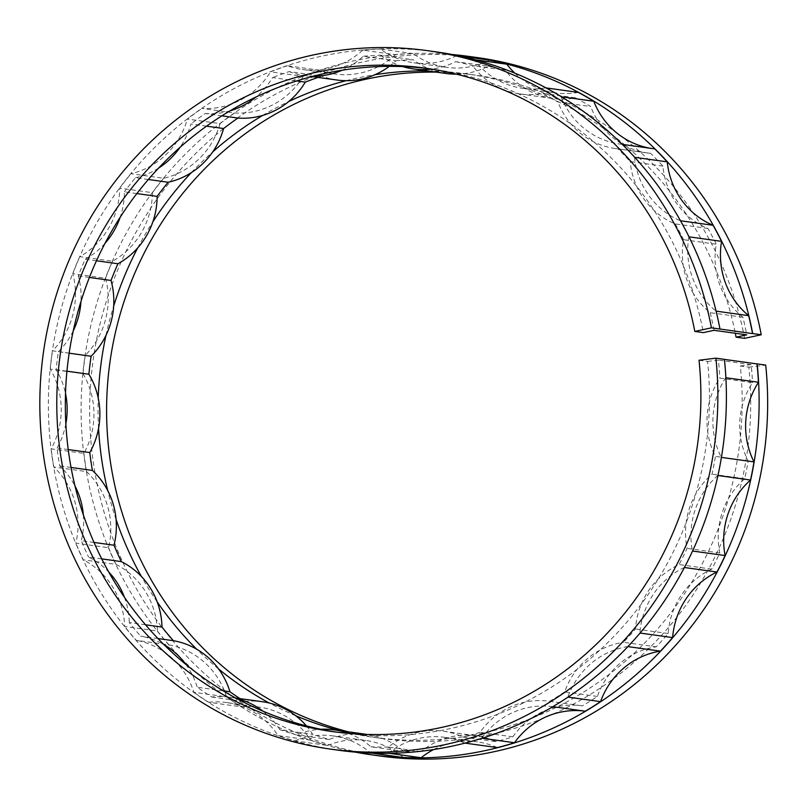 <?xml version="1.0" encoding="UTF-8"?>
<svg xmlns="http://www.w3.org/2000/svg" width="806" height="806" viewBox="0 0 806 806"><rect width="100%" height="100%" fill="white"/><g stroke="black" fill="none" stroke-linecap="round" stroke-linejoin="round"><path stroke-width="0.6" stroke-dasharray="4.03 3.02" d="M191.314 172.645A334.943 321.806 97.9 0 1 212.754 151.86M137.695 247.916A334.943 321.806 97.9 0 1 152.858 221.852M262.655 115.429A334.943 321.806 97.9 0 1 288.719 101.526M98.564 428.329A334.943 321.806 97.9 0 1 98.221 398.023M157.16 601.83A334.943 321.806 97.9 0 1 141.413 576.492M218.597 668.97A334.943 321.806 97.9 0 1 196.694 649.203M116.084 519.487A334.943 321.806 97.9 0 1 107.722 490.552M427.724 70.928A334.943 321.806 97.9 0 1 435.462 71.129A334.943 321.806 97.9 0 1 464.498 73.608A334.943 321.806 97.9 0 1 466.19 73.84A334.943 321.806 97.9 0 1 523.537 87.471A334.943 321.806 97.9 0 1 550.7 98.191A334.943 321.806 97.9 0 1 603.593 128.476A334.943 321.806 97.9 0 1 626.786 146.591A334.943 321.806 97.9 0 1 669.443 190.941A334.943 321.806 97.9 0 1 686.863 215.051A334.943 321.806 97.9 0 1 715.97 270.04A334.943 321.806 97.9 0 1 726.266 298.28A75.472 72.51 97.9 0 0 742.92 317.232A346.268 332.687 97.9 0 1 746.739 334.853M650.664 153.382L617.95 148.828A75.472 72.51 97.9 0 1 615.2 148.506L647.913 153.049A75.472 72.51 97.9 0 0 650.664 153.382A346.268 332.687 97.9 0 1 662.925 166.117A75.472 72.51 97.9 0 0 669.443 190.941A75.472 72.51 97.9 0 0 686.863 215.051A75.472 72.51 97.9 0 0 707.94 228.441A346.268 332.687 97.9 0 1 716.312 244.238A75.472 72.51 97.9 0 0 715.97 270.04A75.472 72.51 97.9 0 0 726.266 298.28A334.943 321.806 97.9 0 1 735.294 333.271M374.024 737.359L382.568 738.548A334.943 321.806 97.9 0 0 748.845 367.173L740.301 365.984A334.943 321.806 97.9 0 1 742.145 406.224A334.943 321.806 97.9 0 1 740.452 436.499A334.943 321.806 97.9 0 1 728.533 498.461A334.943 321.806 97.9 0 1 718.881 527.164A334.943 321.806 97.9 0 1 691.024 583.494A334.943 321.806 97.9 0 1 674.159 608.419A334.943 321.806 97.9 0 1 632.529 654.754A334.943 321.806 97.9 0 1 609.759 673.947A334.943 321.806 97.9 0 1 557.581 706.701A334.943 321.806 97.9 0 1 530.67 718.69A334.943 321.806 97.9 0 1 471.973 735.324A334.943 321.806 97.9 0 1 443.008 739.173A334.943 321.806 97.9 0 1 382.356 738.407A334.943 321.806 97.9 0 1 374.024 737.359A334.943 321.806 97.9 0 1 353.572 733.823A334.943 321.806 97.9 0 1 339.87 730.639M295.651 715.698A334.943 321.806 97.9 0 1 269.295 703.034M105.959 335.407A334.943 321.806 97.9 0 1 113.676 306.089M346.187 80.691A334.943 321.806 97.9 0 1 374.85 74.757M382.568 738.548A334.943 321.806 97.9 0 1 348.414 731.828M436.268 72.117A334.943 321.806 97.9 0 1 474.744 75.029A334.943 321.806 97.9 0 1 744.613 338.359M355.295 752.139A352.575 338.742 97.9 0 1 84.58 358.992A352.575 338.742 97.9 0 1 452.206 54.526M380.14 756.008A352.575 338.742 97.9 0 1 93.133 360.181A352.575 338.742 97.9 0 1 477.162 57.569M367.425 734.468A75.472 72.51 97.9 0 1 382.356 738.407A75.472 72.51 97.9 0 1 403.685 751.363A346.268 332.687 97.9 0 0 421.115 751.585A75.472 72.51 97.9 0 1 443.008 739.173A75.472 72.51 97.9 0 1 471.973 735.324A75.472 72.51 97.9 0 1 476.134 735.777A75.472 72.51 97.9 0 1 495.982 741.631A346.268 332.687 97.9 0 0 512.848 736.855A75.472 72.51 97.9 0 1 530.67 718.69A75.472 72.51 97.9 0 1 557.581 706.701A75.472 72.51 97.9 0 1 581.912 705.794A75.472 72.51 97.9 0 1 582.395 705.865A346.268 332.687 97.9 0 0 597.397 696.455A75.472 72.51 97.9 0 1 609.759 673.947A75.472 72.51 97.9 0 1 632.529 654.754A75.472 72.51 97.9 0 1 656.245 646.835A346.268 332.687 97.9 0 0 668.204 633.526A75.472 72.51 97.9 0 1 674.159 608.419A75.472 72.51 97.9 0 1 691.024 583.494A75.472 72.51 97.9 0 1 711.799 569.127A346.268 332.687 97.9 0 0 719.798 552.936A75.472 72.51 97.9 0 1 718.881 527.164A75.472 72.51 97.9 0 1 728.533 498.461A75.472 72.51 97.9 0 1 744.744 478.734A346.268 332.687 97.9 0 0 748.17 460.931A75.472 72.51 97.9 0 1 740.452 436.499A75.472 72.51 97.9 0 1 742.145 406.224A75.472 72.51 97.9 0 1 752.542 382.679L719.829 378.135A75.472 72.51 97.9 0 0 709.421 401.68A334.943 321.806 97.9 0 1 707.728 431.956A334.943 321.806 97.9 0 1 695.81 493.917A334.943 321.806 97.9 0 1 686.158 522.62A334.943 321.806 97.9 0 1 658.311 578.95A334.943 321.806 97.9 0 1 641.445 603.865A334.943 321.806 97.9 0 1 599.815 650.21A334.943 321.806 97.9 0 1 577.046 669.403A334.943 321.806 97.9 0 1 524.857 702.157A334.943 321.806 97.9 0 1 497.947 714.146A334.943 321.806 97.9 0 1 439.26 730.78A334.943 321.806 97.9 0 1 410.284 734.629A334.943 321.806 97.9 0 1 349.633 733.863A334.943 321.806 97.9 0 1 341.301 732.815A334.943 321.806 97.9 0 1 337.029 732.191M740.301 365.984L751.121 364.644A346.268 332.687 97.9 0 1 752.542 382.679M689.029 236.843L688.858 236.823A78.273 75.2 97.9 0 0 715.94 311.106A352.424 338.601 97.9 0 1 719.829 329.05M680.526 220.773L680.345 220.743A352.424 338.601 97.9 0 1 688.858 236.823M634.755 157.351L634.524 157.321A78.273 75.2 97.9 0 0 680.345 220.743M622.292 144.385L622.051 144.345A352.424 338.601 97.9 0 1 634.524 157.321M561.409 96.75L561.036 96.7A78.273 75.2 97.9 0 0 620.036 144.093L652.759 148.647A78.273 75.2 97.9 0 1 650.754 148.334M654.764 148.888A78.273 75.2 97.9 0 1 652.759 148.647M622.051 144.345A78.273 75.2 97.9 0 1 620.036 144.093M546.005 87.904L545.571 87.844A352.424 338.601 97.9 0 1 561.036 96.7M475.339 59.825L474.109 59.654A78.273 75.2 97.9 0 0 522.62 88.328L555.334 92.871A78.273 75.2 97.9 0 1 514.792 73.144M578.295 92.388A78.273 75.2 97.9 0 1 555.334 92.871M545.571 87.844A78.273 75.2 97.9 0 1 522.62 88.328M459.017 55.906L456.841 55.604A352.424 338.601 97.9 0 1 474.109 59.654M413.176 53.609L380.452 49.065A78.273 75.2 97.9 0 0 413.891 62.797L446.605 67.341A78.273 75.2 97.9 0 1 413.176 53.609A352.424 338.601 97.9 0 0 395.454 54.667L362.73 50.123A352.424 338.601 97.9 0 1 380.452 49.065M489.564 60.148A78.273 75.2 97.9 0 1 446.605 67.341M456.841 55.604A78.273 75.2 97.9 0 1 413.891 62.797M320.053 70.293L287.339 65.749A78.273 75.2 97.9 0 0 302.27 69.477L334.994 74.021A78.273 75.2 97.9 0 1 320.053 70.293A352.424 338.601 97.9 0 0 303.247 76.379L270.524 71.835A352.424 338.601 97.9 0 1 287.339 65.749M395.454 54.667A78.273 75.2 97.9 0 1 334.994 74.021M362.73 50.123A78.273 75.2 97.9 0 1 302.27 69.477M303.247 76.379A78.273 75.2 97.9 0 1 234.687 112.951L201.974 108.407A78.273 75.2 97.9 0 0 270.524 71.835M234.687 112.951A352.424 338.601 97.9 0 0 220.098 123.6L187.385 119.056A352.424 338.601 97.9 0 1 201.974 108.407M220.098 123.6A78.273 75.2 97.9 0 1 163.689 178.287L130.975 173.733A78.273 75.2 97.9 0 0 187.385 119.056M163.689 178.287A352.424 338.601 97.9 0 0 152.445 192.674L119.731 188.13A352.424 338.601 97.9 0 1 130.975 173.733M152.445 192.674A78.273 75.2 97.9 0 1 112.558 261.225L79.834 256.681A78.273 75.2 97.9 0 0 119.731 188.13M112.558 261.225A352.424 338.601 97.9 0 0 105.536 278.241L72.812 273.687A352.424 338.601 97.9 0 1 79.834 256.681M105.536 278.241A78.273 75.2 97.9 0 1 85.255 355.355L52.531 350.812A78.273 75.2 97.9 0 0 72.812 273.687M85.255 355.355A352.424 338.601 97.9 0 0 82.988 373.672L50.274 369.128A352.424 338.601 97.9 0 1 52.531 350.812M82.988 373.672A78.273 75.2 97.9 0 1 83.895 453.385L51.171 448.841A78.273 75.2 97.9 0 0 50.274 369.128M83.895 453.385A352.424 338.601 97.9 0 0 86.564 471.581L53.851 467.037A352.424 338.601 97.9 0 1 51.171 448.841M86.564 471.581A78.273 75.2 97.9 0 1 108.578 547.707L75.855 543.163A78.273 75.2 97.9 0 0 53.851 467.037M108.578 547.707A352.424 338.601 97.9 0 0 115.983 564.371L83.26 559.827A352.424 338.601 97.9 0 1 75.855 543.163M115.983 564.371A78.273 75.2 97.9 0 1 157.402 631.017L124.678 626.474A78.273 75.2 97.9 0 0 83.26 559.827M157.402 631.017A352.424 338.601 97.9 0 0 168.968 644.871L136.244 640.327A352.424 338.601 97.9 0 1 124.678 626.474M168.968 644.871A78.273 75.2 97.9 0 1 226.577 696.868L193.863 692.314A78.273 75.2 97.9 0 0 136.244 640.327M226.577 696.868A352.424 338.601 97.9 0 0 241.397 706.822L208.683 702.278A352.424 338.601 97.9 0 1 193.863 692.314M310.753 740.15L278.03 735.596A78.273 75.2 97.9 0 0 226.426 702.55L259.149 707.094A78.273 75.2 97.9 0 1 310.753 740.15A352.424 338.601 97.9 0 0 327.689 745.449L294.966 740.895A352.424 338.601 97.9 0 1 278.03 735.596M241.397 706.822A78.273 75.2 97.9 0 1 259.149 707.094M208.683 702.278A78.273 75.2 97.9 0 1 226.426 702.55M372.171 753.167L370.669 752.965A78.273 75.2 97.9 0 0 333.09 735.918L365.813 740.462A78.273 75.2 97.9 0 1 403.393 757.509M327.689 745.449A78.273 75.2 97.9 0 1 365.813 740.462M294.966 740.895A78.273 75.2 97.9 0 1 333.09 735.918M389.389 753.328L388.411 753.187A352.424 338.601 97.9 0 1 370.669 752.965M465.002 743.112L464.609 743.061A78.273 75.2 97.9 0 0 444.801 737.349L477.525 741.893A78.273 75.2 97.9 0 1 497.332 747.605M433.709 749.52A78.273 75.2 97.9 0 1 477.525 741.893M388.411 753.187A78.273 75.2 97.9 0 1 444.801 737.349M482.119 738.246L481.776 738.195A352.424 338.601 97.9 0 1 464.609 743.061M552.805 706.691L552.563 706.661A78.273 75.2 97.9 0 0 481.776 738.195M568.049 697.109L567.827 697.079A352.424 338.601 97.9 0 1 552.563 706.661M627.904 646.614L627.723 646.583A78.273 75.2 97.9 0 0 567.827 697.079M640.075 633.063L639.893 633.032A352.424 338.601 97.9 0 1 627.723 646.583M684.415 567.505L684.264 567.484A78.273 75.2 97.9 0 0 639.893 633.032M692.556 551.032L692.404 551.012A352.424 338.601 97.9 0 1 684.264 567.484M717.945 475.51L717.793 475.49A78.273 75.2 97.9 0 0 692.404 551.012M721.43 457.395L721.279 457.375A352.424 338.601 97.9 0 1 717.793 475.49M725.884 377.752L725.732 377.732A78.273 75.2 97.9 0 0 721.279 457.375M724.292 359.375L724.292 359.375A352.424 338.601 97.9 0 1 725.732 377.732M73.245 330.853A75.472 72.51 97.9 0 1 58.385 351.688A346.268 332.687 97.9 0 0 56.158 369.682A75.472 72.51 97.9 0 1 65.508 393.479M65.85 423.785A75.472 72.51 97.9 0 1 57.045 448.005A346.268 332.687 97.9 0 0 59.674 465.878A75.472 72.51 97.9 0 1 74.998 486.008M104.982 243.372A75.472 72.51 97.9 0 1 85.214 259.21A346.268 332.687 97.9 0 0 78.313 275.914A75.472 72.51 97.9 0 1 80.953 301.535M742.92 317.232L710.197 312.678A75.472 72.51 97.9 0 1 693.553 293.737A334.943 321.806 97.9 0 1 703.346 332.626M710.197 312.678A346.268 332.687 97.9 0 1 714.025 330.309M699.034 360.252L707.577 361.441A334.943 321.806 97.9 0 1 709.421 401.68A75.472 72.51 97.9 0 0 707.728 431.956A75.472 72.51 97.9 0 0 715.446 456.387A346.268 332.687 97.9 0 1 712.02 474.19A75.472 72.51 97.9 0 0 695.81 493.917A75.472 72.51 97.9 0 0 686.158 522.62A75.472 72.51 97.9 0 0 687.075 548.392A346.268 332.687 97.9 0 1 679.075 564.573A75.472 72.51 97.9 0 0 658.311 578.95A75.472 72.51 97.9 0 0 641.445 603.865A75.472 72.51 97.9 0 0 635.491 628.982A346.268 332.687 97.9 0 1 623.522 642.291L656.245 646.835M429.195 68.732A334.943 321.806 97.9 0 1 431.774 69.064A334.943 321.806 97.9 0 1 433.477 69.296A334.943 321.806 97.9 0 1 490.814 82.927A334.943 321.806 97.9 0 1 517.986 93.647A334.943 321.806 97.9 0 1 570.88 123.923A334.943 321.806 97.9 0 1 594.072 142.037A334.943 321.806 97.9 0 1 636.73 186.398A334.943 321.806 97.9 0 1 654.15 210.507A334.943 321.806 97.9 0 1 683.256 265.496A334.943 321.806 97.9 0 1 693.553 293.737A75.472 72.51 97.9 0 1 683.256 265.496A75.472 72.51 97.9 0 1 683.589 239.694L716.312 244.238M338.873 750.275A352.575 338.742 97.9 0 1 51.866 354.449A352.575 338.742 97.9 0 1 435.895 51.836M707.577 361.441L718.408 360.101A346.268 332.687 97.9 0 1 719.829 378.135M348.404 733.4A75.472 72.51 97.9 0 1 349.633 733.863A75.472 72.51 97.9 0 1 370.962 746.819L403.685 751.363M306.421 725.904A75.472 72.51 97.9 0 1 312.657 734.296A346.268 332.687 97.9 0 0 329.301 739.505A75.472 72.51 97.9 0 1 353.572 733.823A75.472 72.51 97.9 0 1 366.831 734.387M223.191 690.833L197.238 687.226A346.268 332.687 97.9 0 0 211.807 697.019A75.472 72.51 97.9 0 1 229.73 697.18A75.472 72.51 97.9 0 1 236.571 698.48M211.807 697.019L244.52 701.563A346.268 332.687 97.9 0 1 239.936 698.601M262.937 711.154A75.472 72.51 97.9 0 1 279.944 729.752L312.657 734.296M244.52 701.563A75.472 72.51 97.9 0 1 262.444 701.724M157.976 638.553L140.637 636.146A75.472 72.51 97.9 0 1 163.981 644.649M185.884 664.416A75.472 72.51 97.9 0 1 197.238 687.226M145.523 624.791L129.272 622.534A346.268 332.687 97.9 0 0 140.637 636.146M101.737 558.88L88.579 557.057A75.472 72.51 97.9 0 1 108.689 571.948M124.436 597.286A75.472 72.51 97.9 0 1 129.272 622.534M94 542.438L81.305 540.675A346.268 332.687 97.9 0 0 88.579 557.057M83.361 514.943A75.472 72.51 97.9 0 1 81.305 540.675M71.049 467.46L59.674 465.878M68.238 449.557L57.045 448.005M66.938 371.183L56.158 369.682M69.155 353.189L58.385 351.688M89.406 277.455L78.313 275.914M96.468 260.771L85.214 259.21M136.859 193.581L124.406 191.848A75.472 72.51 97.9 0 1 120.144 217.308M148.324 179.496L135.448 177.713A346.268 332.687 97.9 0 0 124.406 191.848M206.558 126.159L190.871 123.983A75.472 72.51 97.9 0 1 180.04 147.317M158.591 168.101A75.472 72.51 97.9 0 1 135.448 177.713M221.872 115.832L205.208 113.515A346.268 332.687 97.9 0 0 190.871 123.983M296.709 80.943L272.569 77.588A75.472 72.51 97.9 0 1 255.996 96.982M229.932 110.885A75.472 72.51 97.9 0 1 205.208 113.515M318.088 77.406A346.268 332.687 97.9 0 1 321.806 76.147L289.082 71.603A346.268 332.687 97.9 0 0 272.569 77.588M389.278 66.364A75.472 72.51 97.9 0 0 395.877 60.803L363.163 56.259A75.472 72.51 97.9 0 1 342.137 70.213M313.474 76.147A75.472 72.51 97.9 0 1 304.255 75.482A75.472 72.51 97.9 0 1 289.082 71.603M336.968 80.026A75.472 72.51 97.9 0 1 321.806 76.147M395.877 60.803A346.268 332.687 97.9 0 1 413.297 59.755L380.573 55.211A346.268 332.687 97.9 0 0 363.163 56.259M456.377 74.152A75.472 72.51 97.9 0 0 464.498 73.608A75.472 72.51 97.9 0 0 488.345 66.183L455.632 61.639A75.472 72.51 97.9 0 1 431.774 69.064A75.472 72.51 97.9 0 1 431.522 69.094M402.738 66.586A75.472 72.51 97.9 0 1 380.573 55.211M446.192 73.497A75.472 72.51 97.9 0 1 435.462 71.129A75.472 72.51 97.9 0 1 413.297 59.755M488.345 66.183A346.268 332.687 97.9 0 1 505.312 70.162L472.588 65.618A346.268 332.687 97.9 0 0 455.632 61.639M519.87 93.929L552.584 98.483A75.472 72.51 97.9 0 0 575.524 97.858L542.811 93.315A75.472 72.51 97.9 0 1 519.87 93.929A75.472 72.51 97.9 0 1 517.986 93.647A75.472 72.51 97.9 0 1 490.814 82.927A75.472 72.51 97.9 0 1 472.588 65.618M552.584 98.483A75.472 72.51 97.9 0 1 550.7 98.191A75.472 72.51 97.9 0 1 523.537 87.471A75.472 72.51 97.9 0 1 505.312 70.162M575.524 97.858A346.268 332.687 97.9 0 1 590.727 106.553L558.004 102.009A346.268 332.687 97.9 0 0 542.811 93.315M615.2 148.506A75.472 72.51 97.9 0 1 594.072 142.037A75.472 72.51 97.9 0 1 570.88 123.923A75.472 72.51 97.9 0 1 558.004 102.009M647.913 153.049A75.472 72.51 97.9 0 1 626.786 146.591A75.472 72.51 97.9 0 1 603.593 128.476A75.472 72.51 97.9 0 1 590.727 106.553M662.925 166.117L630.201 161.573A346.268 332.687 97.9 0 0 617.95 148.828M707.94 228.441L675.227 223.897A75.472 72.51 97.9 0 1 654.15 210.507A75.472 72.51 97.9 0 1 636.73 186.398A75.472 72.51 97.9 0 1 630.201 161.573M675.227 223.897A346.268 332.687 97.9 0 1 683.589 239.694M597.397 696.455L564.674 691.911A75.472 72.51 97.9 0 1 577.046 669.403A75.472 72.51 97.9 0 1 599.815 650.21A75.472 72.51 97.9 0 1 623.522 642.291M512.848 736.855L480.124 732.301A75.472 72.51 97.9 0 1 497.947 714.146A75.472 72.51 97.9 0 1 524.857 702.157A75.472 72.51 97.9 0 1 549.188 701.25A75.472 72.51 97.9 0 1 549.682 701.321L582.395 705.865M421.115 751.585L388.391 747.041A75.472 72.51 97.9 0 1 410.284 734.629A75.472 72.51 97.9 0 1 439.26 730.78A75.472 72.51 97.9 0 1 443.421 731.233A75.472 72.51 97.9 0 1 463.259 737.087L495.982 741.631M748.845 367.173L765.7 365.088M744.744 478.734L712.02 474.19M748.17 460.931L715.446 456.387M719.798 552.936L687.075 548.392M711.799 569.127L679.075 564.573M668.204 633.526L635.491 628.982M564.674 691.911A346.268 332.687 97.9 0 1 549.682 701.321M480.124 732.301A346.268 332.687 97.9 0 1 463.259 737.087M388.391 747.041A346.268 332.687 97.9 0 1 370.962 746.819M329.301 739.505L296.578 734.961A75.472 72.51 97.9 0 1 320.848 729.269M296.578 734.961A346.268 332.687 97.9 0 1 279.944 729.752M751.121 364.644L718.408 360.101M466.19 73.84L474.744 75.029M433.477 69.296L424.923 68.107M341.301 732.815L332.757 731.626M229.73 697.18L235.695 698.016M304.255 75.482L311.912 76.55M549.188 701.25L581.912 705.794M443.421 731.233L476.134 735.777"/><path stroke-width="1.21" d="M206.558 126.159L223.594 128.527A75.472 72.51 97.9 0 1 212.754 151.86A75.472 72.51 97.9 0 1 191.314 172.645A75.472 72.51 97.9 0 1 168.172 182.257L148.324 179.496M136.859 193.581L157.12 196.392A75.472 72.51 97.9 0 1 152.858 221.852A75.472 72.51 97.9 0 1 137.695 247.916A75.472 72.51 97.9 0 1 117.928 263.753L96.468 260.771M296.709 80.943L305.293 82.131A75.472 72.51 97.9 0 1 288.719 101.526A75.472 72.51 97.9 0 1 262.655 115.429A75.472 72.51 97.9 0 1 237.931 118.059L221.872 115.832M73.245 330.853A334.943 321.806 97.9 0 1 80.953 301.535A75.472 72.51 97.9 0 1 73.245 330.853A334.943 321.806 97.9 0 0 65.508 393.479A75.472 72.51 97.9 0 1 65.85 423.785A334.943 321.806 97.9 0 1 65.508 393.479M104.982 243.372A334.943 321.806 97.9 0 1 120.144 217.308A75.472 72.51 97.9 0 1 104.982 243.372A334.943 321.806 97.9 0 0 80.953 301.535M66.938 371.183L88.882 374.226A75.472 72.51 97.9 0 1 98.221 398.023A75.472 72.51 97.9 0 1 98.564 428.329A75.472 72.51 97.9 0 1 89.768 452.549L68.238 449.557M83.361 514.943A334.943 321.806 97.9 0 1 74.998 486.008A75.472 72.51 97.9 0 1 83.361 514.943A334.943 321.806 97.9 0 0 108.689 571.948A75.472 72.51 97.9 0 1 124.436 597.286A334.943 321.806 97.9 0 1 108.689 571.948M89.768 452.549A346.268 332.687 97.9 0 0 92.398 470.422A75.472 72.51 97.9 0 1 107.722 490.552A75.472 72.51 97.9 0 1 116.084 519.487A75.472 72.51 97.9 0 1 114.019 545.219A346.268 332.687 97.9 0 0 121.293 561.601A75.472 72.51 97.9 0 1 141.413 576.492A75.472 72.51 97.9 0 1 157.16 601.83A75.472 72.51 97.9 0 1 161.996 627.078L145.523 624.791M161.996 627.078A346.268 332.687 97.9 0 0 173.35 640.689A75.472 72.51 97.9 0 1 196.694 649.203A75.472 72.51 97.9 0 1 218.597 668.97A75.472 72.51 97.9 0 1 229.962 691.78L223.191 690.833M141.413 576.492A334.943 321.806 97.9 0 1 116.084 519.487M196.694 649.203A334.943 321.806 97.9 0 1 157.16 601.83M107.722 490.552A334.943 321.806 97.9 0 1 98.564 428.329M735.294 333.271A334.943 321.806 97.9 0 1 736.069 337.17L746.739 334.853L714.025 330.309L703.346 332.626L694.802 331.437A334.943 321.806 97.9 0 0 424.923 68.107A334.943 321.806 97.9 0 0 60.097 355.587A334.943 321.806 97.9 0 0 332.757 731.626A334.943 321.806 97.9 0 0 699.034 360.252L715.889 358.166L724.433 359.355A352.575 338.742 97.9 0 1 338.873 750.275L330.329 749.086A352.575 338.742 97.9 0 1 43.312 353.26A352.575 338.742 97.9 0 1 427.351 50.647A352.575 338.742 97.9 0 1 711.426 327.83L752.552 333.603A352.424 338.601 97.9 0 0 748.663 315.66A78.273 75.2 97.9 0 1 721.572 241.367L689.029 236.843M339.87 730.639A334.943 321.806 97.9 0 1 295.651 715.698A75.472 72.51 97.9 0 1 306.421 725.904M235.695 698.016L262.444 701.724A75.472 72.51 97.9 0 1 269.295 703.034A334.943 321.806 97.9 0 1 218.597 668.97M98.221 398.023A334.943 321.806 97.9 0 1 105.959 335.407A75.472 72.51 97.9 0 1 91.108 356.242L69.155 353.189M89.406 277.455L111.027 280.458A75.472 72.51 97.9 0 1 113.676 306.089A334.943 321.806 97.9 0 1 137.695 247.916M152.858 221.852A334.943 321.806 97.9 0 1 191.314 172.645M212.754 151.86A334.943 321.806 97.9 0 1 262.655 115.429M288.719 101.526A334.943 321.806 97.9 0 1 346.187 80.691A75.472 72.51 97.9 0 1 336.968 80.026L311.912 76.55M389.278 66.364A75.472 72.51 97.9 0 1 374.85 74.757A334.943 321.806 97.9 0 1 427.724 70.928M452.206 54.526A352.575 338.742 97.9 0 1 468.618 56.38L477.162 57.569A352.575 338.742 97.9 0 1 761.237 334.752L744.613 338.359L736.069 337.17M348.414 731.828A334.943 321.806 97.9 0 1 109.636 364.463A334.943 321.806 97.9 0 1 436.268 72.117M371.596 754.819L380.14 756.008A352.575 338.742 97.9 0 0 765.7 365.088L757.156 363.899A352.575 338.742 97.9 0 1 371.596 754.819A352.575 338.742 97.9 0 1 355.295 752.139M468.618 56.38A352.575 338.742 97.9 0 1 752.693 333.563L752.552 333.603M761.237 334.752L752.693 333.563M748.663 315.66L716.091 311.136M680.526 220.773L713.058 225.287A352.424 338.601 97.9 0 1 721.572 241.367M713.058 225.287A78.273 75.2 97.9 0 1 667.237 161.865L634.755 157.351M622.292 144.385L654.764 148.888A352.424 338.601 97.9 0 1 667.237 161.865M650.754 148.334A78.273 75.2 97.9 0 1 593.76 101.244L561.409 96.75M546.005 87.904L578.295 92.388A352.424 338.601 97.9 0 1 593.76 101.244M514.792 73.144A78.273 75.2 97.9 0 1 506.823 64.198L475.339 59.825M459.017 55.906L489.564 60.148A352.424 338.601 97.9 0 1 506.823 64.198M389.389 753.328L421.125 757.731A352.424 338.601 97.9 0 1 403.393 757.509L372.171 753.167M482.119 738.246L514.49 742.739A352.424 338.601 97.9 0 1 497.332 747.605L465.002 743.112M421.125 757.731A78.273 75.2 97.9 0 1 433.709 749.52M514.49 742.739A78.273 75.2 97.9 0 1 585.287 711.204L552.805 706.691M568.049 697.109L600.541 701.633A352.424 338.601 97.9 0 1 585.287 711.204M600.541 701.633A78.273 75.2 97.9 0 1 660.446 651.127L627.904 646.614M640.075 633.063L672.617 637.576A352.424 338.601 97.9 0 1 660.446 651.127M672.617 637.576A78.273 75.2 97.9 0 1 716.977 572.028L684.415 567.505M692.556 551.032L725.128 555.556A352.424 338.601 97.9 0 1 716.977 572.028M725.128 555.556A78.273 75.2 97.9 0 1 750.517 480.033L717.945 475.51M721.43 457.395L754.003 461.919A352.424 338.601 97.9 0 1 750.517 480.033M754.003 461.919A78.273 75.2 97.9 0 1 758.456 382.276L725.884 377.752M724.443 359.395L757.005 363.919A352.424 338.601 97.9 0 1 758.456 382.276M113.676 306.089A75.472 72.51 97.9 0 1 105.959 335.407M74.998 486.008A334.943 321.806 97.9 0 1 65.85 423.785M120.144 217.308A334.943 321.806 97.9 0 1 158.591 168.101A334.943 321.806 97.9 0 1 180.04 147.317A334.943 321.806 97.9 0 1 229.932 110.885A334.943 321.806 97.9 0 1 255.996 96.982A334.943 321.806 97.9 0 1 313.474 76.147A334.943 321.806 97.9 0 1 342.137 70.213A334.943 321.806 97.9 0 1 402.738 66.586A334.943 321.806 97.9 0 1 429.195 68.732M337.029 732.191A334.943 321.806 97.9 0 1 320.848 729.269A334.943 321.806 97.9 0 1 262.937 711.154A334.943 321.806 97.9 0 1 236.571 698.48A334.943 321.806 97.9 0 1 185.884 664.416A334.943 321.806 97.9 0 1 163.981 644.649A334.943 321.806 97.9 0 1 124.436 597.286M427.351 50.647L435.895 51.836A352.575 338.742 97.9 0 1 719.97 329.019M715.889 358.166A352.575 338.742 97.9 0 1 330.329 749.086M163.981 644.649A75.472 72.51 97.9 0 1 185.884 664.416M236.571 698.48A75.472 72.51 97.9 0 1 262.937 711.154M320.848 729.269A75.472 72.51 97.9 0 1 334.107 729.843A75.472 72.51 97.9 0 1 348.404 733.4M269.295 703.034A75.472 72.51 97.9 0 1 295.651 715.698M334.107 729.843L366.831 734.387A75.472 72.51 97.9 0 1 367.425 734.468M239.936 698.601A346.268 332.687 97.9 0 1 229.962 691.78M173.35 640.689L157.976 638.553M121.293 561.601L101.737 558.88M114.019 545.219L94 542.438M92.398 470.422L71.049 467.46M88.882 374.226A346.268 332.687 97.9 0 1 91.108 356.242M111.027 280.458A346.268 332.687 97.9 0 1 117.928 263.753M157.12 196.392A346.268 332.687 97.9 0 1 168.172 182.257M180.04 147.317A75.472 72.51 97.9 0 1 158.591 168.101M223.594 128.527A346.268 332.687 97.9 0 1 237.931 118.059M255.996 96.982A75.472 72.51 97.9 0 1 229.932 110.885M305.293 82.131A346.268 332.687 97.9 0 1 318.088 77.406M342.137 70.213A75.472 72.51 97.9 0 1 313.474 76.147M374.85 74.757A75.472 72.51 97.9 0 1 346.187 80.691M431.522 69.094A75.472 72.51 97.9 0 1 413.478 68.953A75.472 72.51 97.9 0 1 402.738 66.586M456.377 74.152A75.472 72.51 97.9 0 1 446.192 73.497L413.478 68.953M711.426 327.83L694.802 331.437"/></g></svg>

